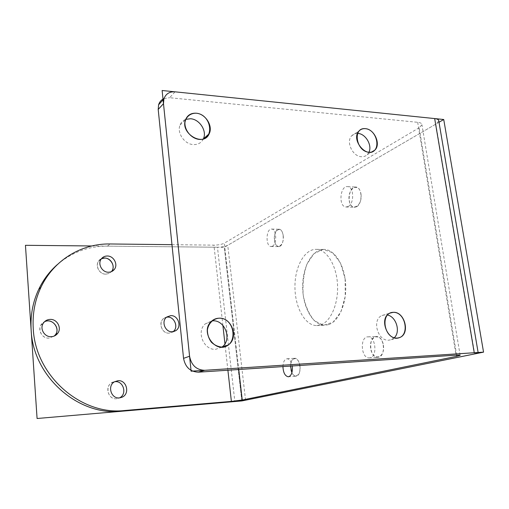 <?xml version="1.0" encoding="UTF-8"?>
<svg xmlns="http://www.w3.org/2000/svg" width="509" height="509" viewBox="0 0 509 509"><rect width="100%" height="100%" fill="white"/><g stroke="black" fill="none" stroke-linecap="round" stroke-linejoin="round"><path stroke-width="0.38" stroke-dasharray="2.54 1.91" d="M456.662 355.123L419.181 127.74L421.942 124.762C421.986 123.458 420.568 122.637 417.692 122.313L169.637 97.715L175.045 91.824M438.783 120.964L435.838 124.107L227.746 245.306C225.239 246.515 221.816 247.164 217.464 247.24L234.827 401.531M57.542 264.4C72.119 252.152 88.757 246.057 107.456 246.133L217.464 247.24M171.966 244.67L213.92 245.147C218.336 245.071 221.803 244.415 224.316 243.175L238.753 369.509M419.181 127.74L224.316 243.175M320.422 324.99L316.668 325.582C304.776 325.575 294.851 306.946 294.946 286.732C294.845 266.519 304.783 248.507 316.713 249.365C327.001 249.9 336.602 265.564 337.518 284.766C338.536 303.956 330.589 321.936 320.422 324.99M282.934 366.595C283.176 361.835 284.563 359.22 287.089 358.762C289.557 359.017 291.263 361.422 292.198 365.984M272.372 246.222L271.055 246.515C265.323 246.502 265.984 228.21 271.698 229.075C276.584 229.005 277.189 244.193 272.372 246.222M348.124 206.527L345.897 206.978C338.18 206.571 340.069 185.206 347.736 186.638C354.06 186.911 354.391 203.81 348.124 206.527M370.024 357.789L369.241 357.891C360.913 358.578 359.64 336.474 368.02 336.85C375.718 336.169 377.703 356.593 370.024 357.789M328.413 324.666L324.621 325.257C312.602 325.264 302.575 306.73 302.677 286.618C302.575 266.5 312.628 248.583 324.678 249.435C335.075 249.976 344.765 265.558 345.687 284.652C346.712 303.739 338.682 321.618 328.413 324.666M290.512 366.092C290.76 361.358 292.16 358.756 294.711 358.291C300.463 357.617 302.149 375.318 296.391 376.151L295.939 376.215C294.361 376.202 293.006 375.063 291.88 372.792M279.861 246.305L278.525 246.598C272.729 246.585 273.403 228.376 279.187 229.241C284.13 229.177 284.735 244.282 279.861 246.305M356.415 206.845L354.169 207.29C346.374 206.883 348.29 185.632 356.033 187.064C362.421 187.337 362.745 204.147 356.415 206.845M378.492 357.248L377.703 357.35C369.292 358.043 368.013 336.067 376.469 336.43C384.238 335.749 386.242 356.052 378.492 357.248M105.929 274.147C99.618 274.472 94.852 266.035 98.587 261.136L101.437 258.737C93.955 261.696 97.703 274.612 105.929 274.147L108.951 273.492L111.376 271.672L108.951 273.492L105.929 274.147M116.599 398.725C108.283 399.813 104.32 386.566 111.789 382.723L114.57 381.756C104.549 382.73 106.559 399.94 116.599 398.725L119.526 397.885L116.599 398.725M49.061 338.116C42.451 338.676 37.386 330.411 41 324.952L44.423 321.815C36.273 325.283 40.135 338.937 49.061 338.116L54.221 336.061L49.061 338.116M173.06 331.69L169.153 333.128C161.945 333.815 157.758 322.426 163.758 318.469L166.507 317.266C157.695 318.494 160.233 333.917 169.153 333.128L173.652 331.575M221.886 347.1L215.752 349.282C203.835 350.58 195.978 331.658 205.203 323.928L211.96 320.867M394.271 337.753L391.37 339.643L388.921 340.158C377.665 341.437 371.576 319.557 382.004 315.51L385.122 314.766L387.432 315.001M368.949 152.242L367.301 154.641C365.729 156.161 363.776 156.855 361.454 156.715C352.616 156.581 345.668 141.667 351.7 135.788C353.348 134.026 355.435 133.243 357.961 133.428M203.346 138.932L203.333 138.957C201.335 142.87 198.001 144.747 193.344 144.588C184.519 144.308 176.693 132.862 180.033 125.068C181.121 122.313 183.011 120.417 185.696 119.367M164.019 98.549L169.637 97.715M241.82 400.768L224.304 247.304L241.82 400.768M439.006 122.262L224.304 247.304L91.785 245.968M435.068 118.616L174.638 91.792M383.411 345.28C385.377 358.61 372.41 361.46 370.673 348.455C368.662 335.571 381.426 332.014 383.411 345.28M360.97 193.993C362.809 206.406 350.777 212.476 349.155 200.311C347.278 188.33 359.125 181.637 360.97 193.993M283.208 235.565C284.588 246.318 275.706 250.803 274.466 240.235C273.059 229.801 281.827 224.851 283.208 235.565M299.966 366.073C301.436 377.5 291.95 379.587 290.639 368.395C289.144 357.293 298.497 354.684 299.966 366.073M345.127 278.811L345.242 296.384L340.871 311.96L333.064 322.203L323.584 325.213L314.397 320.753C308.995 314.365 305.279 305.852 303.23 295.214C302.429 284.137 303.644 273.823 306.876 264.273L313.919 253.692L323.062 249.429L332.6 252.668L340.553 263.115L345.127 278.811M107.456 246.133L110.103 243.97M435.838 124.107L474.693 353.927M245.554 400.182L227.746 245.306M227.898 370.228L225.245 346.502M225.194 346.012L224.946 343.804M222.891 325.391L213.92 245.147M417.692 122.313L456.045 355.161M460.111 355.193L421.942 124.762M166.869 316.973L163.758 318.469M43.182 323.406L41 324.952M114.576 381.75L111.789 382.723M119.831 397.853L119.252 398.025M101.183 259.087L98.587 261.136M180.033 125.068L185.613 119.577M367.301 154.641L371.825 151.93M351.7 135.788L359.01 131.023M391.37 339.643L397.784 338.008M382.004 315.51L390.047 313.08M205.203 323.928L211.439 321.332M369.241 357.891L377.703 357.35M368.02 336.85L376.469 336.43M345.897 206.978L354.169 207.29M347.736 186.638L356.033 187.064M271.055 246.515L278.525 246.598M271.698 229.075L279.187 229.241M288.304 376.768L295.939 376.215M287.089 358.762L294.711 358.291M316.668 325.582L324.621 325.257M316.713 249.365L324.678 249.435"/><path stroke-width="0.76" d="M434.667 118.572L175.045 91.824C169.433 91.518 165.718 93.879 163.898 98.918L163.491 103.664L189.577 356.243C191.359 365.246 196.391 369.935 204.675 370.31L474.242 352.743L434.667 118.572C437.435 118.896 438.809 119.691 438.783 120.964L478.174 352.788M474.242 352.743L478.199 352.928L474.693 353.927L245.554 400.182L234.827 401.531L121.74 411.234C78.679 416.362 33.13 376.902 31.151 330.163C30.266 315.555 32.811 301.913 38.773 289.246L40.911 287.375C53.706 260.01 81.758 243.391 110.103 243.97L171.966 244.67M204.675 370.31L198.434 372.174L456.045 355.161C458.997 354.977 460.359 355.034 460.136 355.346L456.853 356.287L456.662 355.123M238.753 369.509L242.239 400.023L456.853 356.287M242.239 400.023L231.379 401.391L124.629 410.521L121.74 411.234M292.198 365.984C292.79 371.805 291.638 375.381 288.749 376.705L288.304 376.768C285.046 376.119 283.258 372.728 282.934 366.595M291.88 372.792L290.512 366.092M108.589 272.22C110.937 272.156 112.826 271.252 114.264 269.496C118.432 264.68 113.749 255.741 107.189 256.002C104.644 256.052 102.64 257.077 101.183 259.087C97.416 264.025 102.226 272.538 108.589 272.22M119.437 397.898L122.109 397.192C130.266 393.839 126.671 379.682 117.954 380.713L114.576 381.75C107.049 385.625 111.057 398.992 119.437 397.898M51.314 336.697C53.96 336.532 56.079 335.418 57.67 333.363C62.041 327.993 57.084 318.882 50.073 319.397C47.082 319.576 44.786 320.912 43.182 323.406C39.543 328.909 44.652 337.257 51.314 336.697M172.322 331.76L175.758 330.665C182.177 326.937 178.163 315.026 170.712 315.644L166.869 316.973C160.838 320.956 165.062 332.447 172.322 331.76M40.911 287.375C34.911 300.151 32.353 313.913 33.25 328.655C35.274 375.827 81.236 415.681 124.629 410.521M101.437 258.737L104.555 258.069C111.064 257.802 115.708 266.659 111.566 271.443L111.376 271.672C116.911 265.857 108.595 255.003 101.437 258.737M114.57 381.756C123.273 380.064 127.625 394.176 119.526 397.885C127.625 394.176 123.273 380.064 114.57 381.756M44.423 321.815C51.982 317.667 60.813 328.197 55.366 334.814L54.221 336.061C61.64 330.099 52.815 317.241 44.423 321.815M173.06 331.69C179.289 327.281 173.913 315.453 166.507 317.266C174.231 315.376 179.435 328.05 172.57 332.04M38.773 289.246C43.437 279.53 49.697 271.252 57.542 264.4M163.491 103.664L158.197 109.441L183.545 358.342L189.577 356.243M211.96 320.867L212.635 320.823C225.207 319.728 232.435 340.165 221.886 347.1M387.432 315.001C396.225 316.585 400.837 331.843 394.271 337.753M357.961 133.428C365.634 133.759 372.423 145.402 368.949 152.242M185.696 119.367L190.512 118.743C199.649 119.201 207.297 131.252 203.346 138.932M198.434 372.174C190.251 371.818 185.289 367.205 183.545 358.342M158.197 109.441L158.604 104.759C159.527 101.845 161.328 99.777 164.019 98.549M218.953 318.195C216.083 318.316 213.576 319.366 211.439 321.332C199.382 331.614 215.924 354.779 228.242 344.962C239.052 338.04 231.748 317.094 218.953 318.195C213.029 318.825 208.442 323.431 207.386 329.902C207.386 334.362 208.684 338.428 211.28 342.112C214.48 345.159 218.107 346.82 222.159 347.087C238.664 346.298 235.323 317.482 218.953 318.195M393.183 312.335L390.047 313.08C378.174 317.826 387.839 342.773 399.559 337.556C410.591 334.012 404.789 311.285 393.183 312.335C379.924 312.577 383.818 338.879 397.09 338.071C410.235 337.461 406.233 311.75 393.183 312.335M365.316 128.656C362.771 128.465 360.665 129.248 359.01 131.023C350.491 139.549 366.734 159.132 374.789 150.155C381.228 144.454 374.414 129.012 365.316 128.656C352.387 127.295 355.944 151.364 368.898 152.236C381.718 153.266 378.053 129.693 365.316 128.656M196.2 113.208C191.098 112.953 187.566 115.079 185.613 119.577C179.722 133.39 203.695 147.546 209.205 133.733C213.207 125.971 205.451 113.704 196.2 113.208C190.474 113.074 186.02 116.644 184.958 122.3C184.341 130.215 191.238 138.531 199.108 139.409C215.046 140.669 212.018 114.512 196.2 113.208M174.638 91.792L162.123 90.5L191.11 371.195L483.55 352.139L443.733 119.507L483.55 352.139L241.839 400.933L37.081 418.5L25.45 245.306L91.785 245.968M435.068 118.616L443.733 119.507L439.006 122.262M231.379 401.391L227.898 370.228M225.245 346.502L225.194 346.012M224.946 343.804L222.891 325.391M175.758 330.665L173.652 331.575M57.67 333.363L55.366 334.814M122.109 397.192L119.831 397.853M114.264 269.496L111.566 271.443M203.371 138.925L209.205 133.733M371.825 151.93L374.789 150.155M397.784 338.008L399.559 337.556M222.039 347.093L228.242 344.962M163.898 98.918L158.604 104.759"/></g></svg>
